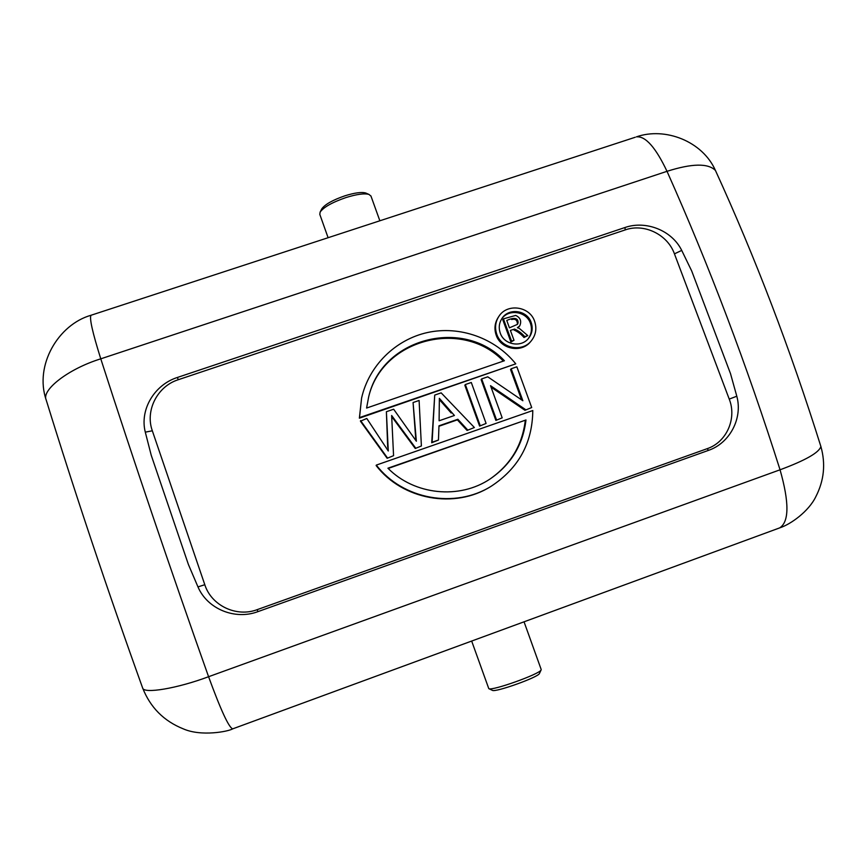 <?xml version="1.0" encoding="UTF-8"?>
<svg xmlns="http://www.w3.org/2000/svg" width="867" height="867" viewBox="0 0 867 867"><rect width="100%" height="100%" fill="white"/><g stroke="black" fill="none" stroke-linecap="round" stroke-linejoin="round"><path stroke-width="1.3" d="M370.978 196.115L368.974 194.425C364.368 193.178 356.695 194.23 345.944 197.568C332.31 202.293 323.716 207.115 320.151 212.047L319.793 214.355L328.105 237.71M471.67 641.049L488.782 688.636C491.6 691.27 539.805 674.071 541.095 669.974L541.181 669.465M366.459 193.33L365.69 192.994C361.528 191.867 354.625 192.799 344.968 195.79C332.733 200.028 325.006 204.374 321.787 208.839L321.624 209.175M492.293 690.305L492.348 690.338C494.97 692.722 538.212 677.3 539.426 673.54L539.512 673.345M496.769 334.218C494.667 327.975 495.328 322.101 498.742 316.596C506.827 303.038 529.759 306.084 534.625 321.321C536.998 328.506 535.86 335.041 531.243 340.894C522.172 352.501 501.343 348.48 496.769 334.218M498.742 316.596L498.124 317.539C494.721 323.023 494.071 328.875 496.162 335.095C500.714 349.314 521.479 353.313 530.517 341.75L531.243 340.894M528.155 338.78C531.536 334.098 532.305 328.972 530.452 323.413C526.572 311.318 508.571 308.522 501.646 318.958M531.178 322.491C533.086 328.3 532.208 333.589 528.523 338.347C521.175 347.981 503.998 344.763 500.237 333.036C498.503 327.867 499.078 323.012 501.95 318.482C508.636 307.557 527.223 310.126 531.178 322.491M820.55 445.432L820.876 446.472C819.228 452.52 805.627 460.29 780.051 469.795C789.349 502.513 789.208 521.88 779.661 527.895L779.281 528.036M716.305 172.36L715.438 170.452C708.133 163.094 691.996 163.386 667.016 171.319C709.098 265.497 746.78 364.996 780.051 469.795L208.579 676.715C169.856 567.625 133.919 461.656 100.778 358.83L667.016 171.319C655.658 147.39 645.46 135.902 636.432 136.856C665.032 126.799 702.53 141.202 715.438 170.452C755.33 257.672 790.476 349.683 820.876 446.472C825.774 463.823 824.105 480.524 815.869 496.596C808.738 511.465 790.606 524.394 779.661 527.895L232.703 728.854C228.899 727.63 220.857 710.257 208.579 676.715C177.572 688.355 143.131 694.283 142.589 687.845C107.28 589.603 75.136 493.616 46.168 399.882C41.356 390.204 67.94 368.963 100.778 358.83C92.487 332.451 89.247 317.929 91.035 315.252L635.229 137.257M46.45 400.814L46.168 399.882C34.257 365.235 58.349 324.496 91.035 315.252L91.382 315.144M142.426 687.39L142.589 687.845C150.273 707.439 163.906 721.138 183.49 728.941C201.252 736.722 228.27 731.564 232.703 728.854L232.822 728.811M257.835 611.668C235.206 620.219 207.462 609.23 197.969 586.905L188.345 564.352L151.226 455.262L145.298 432.156C139.489 409.484 154.586 384.688 177.388 377.459L624.966 227.522C645.687 220.218 671.86 230.221 681.722 250.411L691.693 270.959L730.523 373.699L736.798 396.219C742.943 418.403 729.7 443.167 708.48 450.374L257.835 611.668L257.239 609.631L707.201 448.673C726.611 442.181 737.026 418.533 729.234 399.102L674.439 253.847C667.579 234.491 644.203 223.101 625.215 229.907L178.266 379.724C157.415 386.227 144.962 410.546 152.332 430.791L204.796 584.716C211.429 605.643 236.518 617.553 257.239 609.631M691.693 270.959L730.523 373.699M188.345 564.352L151.226 455.262M387.148 458.285L393.564 455.674L387.148 458.285L360.434 421.199L366.784 418.468L388.286 450.992L386.389 411.717L387.69 447.307M386.389 411.717L393.651 409.213L416.355 441.227L413.071 402.537L415.846 440.306M415.26 448.499L421.395 445.974L415.26 448.499L391.743 416.648M479.592 426.087L486.094 423.443L479.592 426.087L464.842 385.251L465.341 384.536L471.29 382.488L486.094 423.443M376.321 465.091L376.126 465.525C402.494 499.912 454.817 509.308 490.83 486.463L491.426 486.094C455.283 509.016 402.787 499.598 376.321 465.091L532.793 410.535C532.436 442.972 518.65 468.158 491.426 486.094M361.582 398.137L359.372 418.187L515.767 363.847L359.512 417.591L361.582 398.137C368.822 365.733 395.406 339.539 427.615 332.495C459.846 325.493 495.035 338.054 515.767 363.847M438.464 440.035L432.102 442.246L434.725 395.081L431.712 442.766L438.464 440.035L438.973 425.816L457.852 419.26L457.375 419.856L467.075 430.444L474.379 427.518L467.075 430.444M438.951 426.25L457.375 419.856M495.881 420.408L502.188 417.84L495.881 420.408L481.12 379.648L481.673 378.912L487.753 376.82L522.855 400.738L511.194 368.757L510.533 369.515L521.609 399.893M524.947 410.286L531.709 407.544L524.947 410.286L491.058 387.17M415.596 448.001L391.646 415.499L393.564 455.674M387.386 457.83L360.585 420.603M413.071 402.537L419.097 400.456L421.395 445.974M480.145 425.513L465.341 384.536M359.372 418.187L359.512 417.591M434.725 395.081L441.162 392.859L474.379 427.518M467.595 429.88L457.852 419.26M525.651 409.657L490.527 385.696L502.188 417.84M496.498 419.812L481.673 378.912M511.194 368.757L516.84 366.806L531.709 407.544M525.987 419.975L387.917 468.202C414.404 495.122 459.51 499.685 490.256 478.866C511.042 464.539 522.953 444.912 525.987 419.975L388.178 468.462M504.41 360.737L366.589 408.054L368.605 397.194C381.545 338.228 463.249 316.975 504.41 360.737M439.363 398.332L454.416 415.477L439.103 420.777L439.363 398.332M489.963 479.061C510.5 464.777 522.27 445.28 525.272 420.56M503.348 361.106C462.263 318.091 381.599 339.225 368.518 397.53M439.526 399.752L451.165 413.006M503.424 318.85L502.795 319.771L510.901 341.988L514.001 340.298L510.392 330.392L514.608 329.081C518.455 330.75 521.826 333.264 524.719 336.634L527.775 335.594L519.257 328.344L517.382 327.737L519.777 325.786C521.75 321.104 520.395 317.658 515.713 315.425L503.424 318.85L511.563 341.132L514.001 340.298M514.608 329.081L513.936 329.98C517.772 331.638 521.132 334.153 524.015 337.501L527.775 335.594M510.901 341.988L511.563 341.132M524.015 337.501L524.719 336.634M506.762 320.476C510.555 318.698 518.401 315.989 518.076 322.936L517.501 324.334L509.449 327.845L506.762 320.476M518.076 322.936L517.404 323.846C517.231 320.01 515.312 318.579 511.628 319.533M204.796 584.716L197.969 586.905M707.201 448.673L708.48 450.374M736.798 396.219L729.234 399.102M625.215 229.907L624.966 227.522M681.722 250.411L674.439 253.847M178.266 379.724L177.388 377.459M145.298 432.156L152.332 430.791M370.903 195.909L379.854 220.782M524.047 621.812L541.203 669.552M365.69 192.994L368.974 194.425M539.426 673.54L541.095 669.974M492.348 690.338L488.782 688.636M321.787 208.839L320.151 212.047M519.777 325.786L519.095 326.696"/></g></svg>
